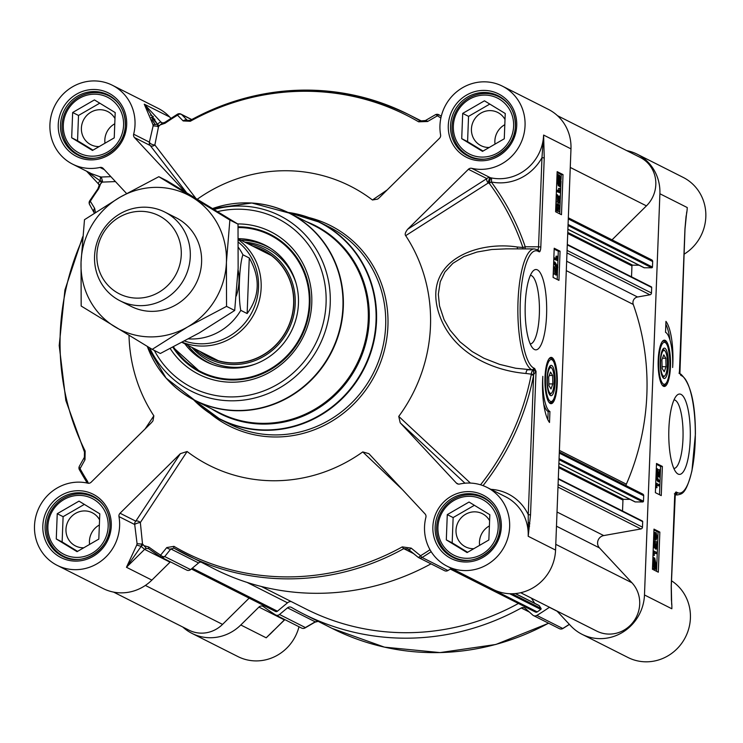 <?xml version="1.0" encoding="UTF-8"?>
<svg xmlns="http://www.w3.org/2000/svg" width="743" height="743" viewBox="0 0 743 743"><rect width="100%" height="100%" fill="white"/><g stroke="black" fill="none" stroke-linecap="round" stroke-linejoin="round"><path stroke-width="1.11" d="M662.645 349.554A13.848 3.715 -89.9 0 1 662.691 349.535A13.848 3.715 -89.9 0 1 664.121 350.009L664.976 350.937A12.882 3.455 -89.9 0 1 667.437 363.318A12.882 3.455 -89.9 0 1 664.92 375.689A12.882 3.455 -89.9 0 1 664.344 376.107A12.882 3.455 -89.9 0 1 660.546 362.212A12.882 3.455 -89.9 0 1 664.976 350.937M664.92 375.689L664.056 376.608A13.848 3.715 -89.9 0 1 663.443 377.072A13.848 3.715 -89.9 0 1 662.58 377.054M665.83 358.256L666.062 366.708L664.223 371.76L662.143 368.361L661.902 359.918L663.75 354.866L665.83 358.256L662.505 358.256M662.524 341.223A22.086 5.925 -89.9 0 1 662.617 341.223L663.323 341.223A22.086 5.925 90.1 0 0 662.691 341.353A22.086 5.925 90.1 0 0 662.236 341.604M662.134 385.013A22.086 5.925 90.1 0 0 663.22 385.394L662.515 385.394A22.086 5.925 -89.9 0 1 662.422 385.385M663.936 348.216A15.185 4.068 90.1 0 0 663.239 348.727A15.185 4.068 90.1 0 0 660.267 363.299A15.185 4.068 90.1 0 0 663.174 377.89A15.185 4.068 90.1 0 0 668.394 364.646A15.185 4.068 90.1 0 0 663.936 348.216M549.476 607.245A3.678 3.511 -63.2 0 0 549.383 607.31A261.322 249.499 116.8 0 1 536.864 615.418A3.678 3.511 116.8 0 1 532.759 615.083L525.273 608.378A3.678 3.511 -63.2 0 0 521.298 607.978L529.369 612.056M556.925 611.006L570.661 625.745A44.171 42.165 116.8 0 0 582.029 634.299L627.956 657.481A44.171 42.165 -63.2 0 0 684.442 639.036A44.171 42.165 -63.2 0 0 671.496 580.766M626.739 150.634A44.171 42.165 116.8 0 1 637.243 154.219A44.171 42.165 116.8 0 1 659.895 193.756L644.478 594.967A44.171 42.165 116.8 0 1 582.029 634.299M318.106 621.324L315.227 621.826A5809.406 1573.275 -37.8 0 1 305.382 627.556L279.507 614.498A3.678 3.511 116.8 0 1 275.374 614.805A261.322 249.499 116.8 0 1 263.486 606.65A3.678 3.511 -63.2 0 0 258.945 607.059L240.797 624.984A44.171 42.165 116.8 0 1 191.991 633.398A44.171 42.165 116.8 0 1 182.862 627.073M279.507 614.498L287.504 607.83L315.227 621.826A3.678 1.56 59.8 0 1 314.911 622.197A3.678 1.56 59.8 0 1 314.856 622.225M521.298 607.978A246.602 235.447 -63.2 0 1 303.506 613.959A246.602 235.447 -63.2 0 1 291.516 607.44A3.678 3.511 -63.2 0 0 287.504 607.83M657.211 470.152L657.183 475.752L656.478 471.768L657.416 468.768L658.995 475.018L659.552 469.827L659.273 477.062L657.286 470.133M659.032 476.774L657.964 476.774L659.273 477.062M657.964 476.774L656.812 471.415M656.041 475.669L657.183 475.752M656.236 468.74L657.416 468.768M656.301 468.749L657.183 468.768M658.112 470.421L658.14 469.65L659.208 469.65M656.236 477.09L656.273 476.003L659.18 480.702L659.143 481.789L655.985 477.09M655.939 478.325L658.075 481.789L659.143 481.789M658.93 485.913L656.636 484.761L656.97 487.668L656.041 483.089L658.985 484.575L658.93 485.913L656.738 485.346M656.617 487.492L655.902 487.659L656.97 487.668M655.558 538.564L656.125 538.564L656.766 536.743L656.004 534.031M655.066 538.564L655.697 536.743L655.066 534.059M655.883 534.059L655.493 539.437L654.026 537.616L654.239 532.183L654.416 536.715L655.177 537.7L655.075 535.545L656.153 532.62L657.053 536.883L656.106 539.994L656.125 538.564M653.626 538.434L654.434 539.437L655.493 539.437M654.564 532.842L656.153 532.62M654.927 532.573L655.846 532.62M655.131 539.985L656.153 539.994L655.038 539.985L655.047 539.437M654.481 542.139L654.453 547.74L653.747 543.765L654.685 540.765L656.264 547.006L656.821 541.823L656.543 549.049L654.546 542.121M656.292 548.771L655.475 549.049L656.543 549.049M655.233 548.761L654.072 543.402M653.273 547.619L654.453 547.74M655.382 542.418L655.41 541.647L656.468 541.647M656.366 553.665L654.072 552.504L654.397 555.411L653.468 550.832L656.413 552.318L656.366 553.665L654.165 553.089M654.054 555.235L652.986 555.235L654.397 555.411M653.896 559.758L654.657 559.498L655.679 563.826L655.345 566.138L653.896 559.758L654.657 559.498L654.174 559.488M654.62 563.826L653.589 559.488M653.664 560.268L654.778 567.011L653.32 562.6L653.664 560.268M653.71 567.011L653.301 563.361M654.054 566.677L655.122 566.677M653.106 557.789L653.301 557.139L653.645 558.652L654.704 557.993L656.013 563.956L655.716 569.268L655.363 567.754L654.304 568.46L652.986 562.442L653.431 559.228L652.883 557.789M653.496 558.012L654.704 557.993M653.06 558.012L653.636 557.993M654.481 568.544L654.648 569.268L655.716 569.268M654.304 567.745L653.524 568.534L654.583 568.544L653.236 568.46L652.512 567.503M652.828 559.228L653.431 559.228M656.571 571.321L658.075 532.072L653.951 529.991M659.849 532.081L658.307 572.203L652.447 569.24L653.989 529.118L659.849 532.081L658.075 532.072M659.505 494.727L660.592 466.418L656.468 464.338M662.366 466.428L661.251 495.609L655.382 492.646L656.506 463.465L662.366 466.428L660.592 466.418M665.951 321.366A39.017 10.467 -89.9 0 1 672.647 367.506A31.29 8.387 90.1 0 0 665.533 332.307L665.951 321.366M670.019 340.127A39.017 10.467 90.1 0 0 665.839 324.115M671.217 586.051L671.403 600.4M679.473 371.212L679.121 373.497L679.427 372.466L680.839 375.354L681.786 375.837A58.892 15.789 -89.9 0 1 695.179 442.085A58.892 15.789 -89.9 0 1 677.3 492.553L676.325 492.061A5.517 1.477 90.1 0 0 674.653 496.788L671.226 585.93M681.786 375.837A1.839 1.755 116.8 0 0 680.839 374.184L680.021 373.775A1.839 1.755 116.8 0 1 680.839 375.354M191.991 633.398L237.918 656.571A44.171 42.165 -63.2 0 0 298.992 626.748M684.034 254.227A44.171 42.165 -63.2 0 0 705.85 214.699A44.171 42.165 -63.2 0 0 683.17 177.401L637.243 154.219M684.935 229.058L679.427 372.466M686.095 216.055L684.944 228.937M273.777 630.324L266.198 637.81L272.987 631.309M318.18 621.362L314.902 622.197L305.057 627.937A3.678 3.678 0 0 1 301.547 628.039A3.678 3.511 116.8 0 0 305.382 627.556A3.678 1.57 59.8 0 1 305.057 627.937A3.678 1.57 59.8 0 1 304.649 628.03M674.003 399.892A34.289 9.195 -89.9 0 1 682.975 438.779A34.289 9.195 -89.9 0 1 673.845 468.471M668.876 428.813A40.178 10.773 90.1 0 0 676.455 472.771A40.178 10.773 90.1 0 0 690.321 434.218A40.178 10.773 90.1 0 0 676.632 395.601A40.178 10.773 90.1 0 0 668.876 428.813M658.196 360.206A23.144 6.204 90.1 0 0 663.285 386.156A23.144 6.204 90.1 0 0 670.548 363.327A23.144 6.204 90.1 0 0 663.397 340.461A23.144 6.204 90.1 0 0 658.196 360.206M666.062 366.708L662.097 366.698M212.452 358.618A59.812 57.109 116.8 0 1 207.232 355.098M260.301 249.954A59.812 57.109 116.8 0 1 266.235 252.063M267.619 252.917A59.812 57.109 -63.2 0 0 263.208 251.422M210.139 356.566A59.812 57.109 -63.2 0 0 213.965 359.231M253.632 246.592A59.812 57.109 116.8 0 1 262.957 250.261A59.812 57.109 116.8 0 1 293.624 303.794A59.812 57.109 116.8 0 1 209.062 357.049A59.812 57.109 116.8 0 1 200.564 351.736M263.941 250.772A59.812 57.109 -63.2 0 0 255.601 247.586M202.533 352.73A59.812 57.109 -63.2 0 0 210.046 357.541M215.024 359.631A59.812 57.109 116.8 0 1 212.136 357.578M265.214 252.434A59.812 57.109 116.8 0 1 268.567 253.53M552.616 375.475L552.848 383.927L551.009 388.979L548.919 385.58L548.687 377.138L550.526 372.085L552.616 375.475L549.291 375.475M552.848 383.927L548.873 383.917M267.889 253.084A59.997 57.276 -63.2 0 0 264.304 251.97M211.235 357.123A59.997 57.276 -63.2 0 0 214.263 359.343M270.443 234.454A77.291 73.798 -63.2 0 0 256.456 229.197A77.291 73.798 -63.2 0 0 238.113 226.912L256.446 229.188L270.536 234.509M172.952 347.185A77.291 73.798 -63.2 0 0 200.786 372.457L172.952 347.185M184.868 343.814A65.328 62.375 -63.2 0 0 211.365 364.089A65.328 62.375 -63.2 0 0 217.978 366.215A65.328 62.375 -63.2 0 0 292.751 328.22A65.328 62.375 -63.2 0 0 269.988 247.939A65.328 62.375 -63.2 0 0 253.047 240.602A65.328 62.375 -63.2 0 0 238.419 238.67M194.462 348.653A61.465 58.688 -63.2 0 0 219.51 362.751A61.465 58.688 -63.2 0 0 292.918 318.422A61.465 58.688 -63.2 0 0 252.499 244.558A61.465 58.688 -63.2 0 0 247.53 243.509M258.425 248.487A60.359 57.629 -63.2 0 0 257.254 248.171A60.359 57.629 -63.2 0 0 256.298 247.93M203.22 353.074A60.359 57.629 -63.2 0 0 204.938 354.457M238.113 226.81A77.291 73.798 116.8 0 1 270.341 234.407A77.291 73.798 116.8 0 1 309.98 303.581A77.291 73.798 116.8 0 1 200.684 372.41A77.291 73.798 116.8 0 1 172.859 347.241M120.05 513.227L180.373 453.667L135.793 521.168L120.05 513.227A3.678 3.511 -63.2 0 0 118.973 516.589A44.171 42.165 116.8 0 1 102.172 560.259A44.171 42.165 116.8 0 1 57.155 565.339A44.171 42.165 116.8 0 1 37.373 511.555A44.171 42.165 116.8 0 1 87.85 483.182A3.678 3.511 -63.2 0 0 91.157 482.207L151.479 422.656L152.965 420.844L153.847 415.811L145.164 428.887M87.228 171.522L100.026 180.772A3.678 1.068 103.4 0 0 99.971 176.723L91.565 173.713L72.563 164.119A44.171 42.165 116.8 0 0 99.98 167.454A3.678 3.511 -63.2 0 1 103.212 168.447L126.551 193.496M184.738 191.508L134.483 137.566L150.225 145.507A3.678 2.861 142.4 0 0 154.85 144.969L158.593 126.347L153.132 125.864L149.399 142.145L133.656 134.195A3.678 3.511 -63.2 0 0 134.483 137.566M458.431 484.102L456.351 483.052A3.678 3.511 -63.2 0 0 459.583 484.046A44.171 42.165 116.8 0 1 486.99 487.38A44.171 42.165 116.8 0 1 504.738 545.808A44.171 42.165 116.8 0 1 447.193 566.24L493.111 589.422A44.171 42.165 -63.2 0 0 555.56 550.089L570.977 148.869A44.171 42.165 -63.2 0 0 548.334 109.342L502.407 86.16A44.171 42.165 116.8 0 0 457.382 91.24A44.171 42.165 116.8 0 0 440.59 134.91A3.678 3.511 -63.2 0 1 439.503 138.272L379.181 197.833L377.611 199.124L372.447 199.988A156.429 149.352 -63.2 0 0 197.369 199.161M118.973 516.589L134.706 524.53L137.074 543.672L142.535 544.192L140.343 522.533L187.115 451.512A156.429 149.352 -63.2 0 0 362.76 451.92L368.89 453.657L425.07 513.933A3.678 3.511 -63.2 0 1 425.897 517.295A44.171 42.165 116.8 0 0 447.193 566.24M418.077 557.241A3.678 3.511 -63.2 0 0 418.699 557.64L444.565 570.698A3.678 3.511 -63.2 0 0 447.945 570.531A261.322 249.499 -63.2 0 0 451.428 568.376M548.919 402.232A22.086 5.925 90.1 0 0 550.006 402.613L549.3 402.613A22.086 5.925 -89.9 0 1 549.207 402.604M557.269 383.629A23.144 6.204 90.1 0 0 550.173 357.68A23.144 6.204 90.1 0 0 544.916 380.518A23.144 6.204 90.1 0 0 550.071 403.375A23.144 6.204 90.1 0 0 557.269 383.629M549.309 358.442A22.086 5.925 -89.9 0 1 549.402 358.442L550.108 358.442A22.086 5.925 90.1 0 0 549.476 358.572A22.086 5.925 90.1 0 0 549.012 358.823M530.381 275.347A34.289 9.195 -89.9 0 1 539.344 314.224A34.289 9.195 -89.9 0 1 530.223 343.916M483.034 485.643A247.911 236.701 -63.2 0 0 533.613 375.215L528.254 514.658L528.208 536.279L530.521 514.908L536.037 371.37L532.87 370.33A3.678 1.44 -84.6 0 0 531.338 373.98L531.199 374.732A245.589 234.472 116.8 0 1 480.554 484.798M544.238 157.915L543.616 135.059L541.972 157.665L544.238 157.915L540.811 247.047A5.517 1.477 90.1 0 1 539.13 251.784L538.155 251.292A58.892 15.789 -89.9 0 0 520.286 301.751A58.892 15.789 -89.9 0 0 533.669 368.008L534.626 368.482A1.839 1.755 -63.2 0 1 532.777 370.302L532.87 370.33A3.678 0.901 -91 0 1 533.688 374.463L536.037 371.37L534.626 368.482M555.615 211.764L557.157 171.642L563.018 174.596L561.476 214.718L555.615 211.764M553.089 277.418L554.213 248.236L560.073 251.199L558.95 280.371L553.089 277.418M549.514 422.479A39.017 10.467 -89.9 0 1 542.817 376.339A31.29 8.387 90.1 0 0 549.931 411.529L549.514 422.479M546.579 315.032A40.178 10.773 90.1 0 0 533.01 271.056A40.178 10.773 90.1 0 0 525.143 309.617A40.178 10.773 90.1 0 0 532.824 348.226A40.178 10.773 90.1 0 0 546.579 315.032M170.026 562.182L151.878 580.107L126.468 567.28L141.142 546.374L136.74 545.065L126.468 567.28L144.625 549.356L170.026 562.182A3.678 3.511 116.8 0 1 170.407 561.847M146.334 548.399L148.693 548.705A261.322 249.499 -63.2 0 0 160.525 556.832A3.678 1.087 -57.3 0 1 160.618 555.142A3.678 2.322 39 0 0 164.714 556.553A5809.406 1573.275 -37.8 0 1 170.862 548.956L173.973 548.12A246.602 235.447 -63.2 0 0 185.973 554.631A246.602 235.447 -63.2 0 0 403.765 548.65L407.601 548.854L408.631 549.514A3.678 1.059 -50.7 0 0 408.687 549.569A3.678 1.059 -50.7 0 0 411.185 548.13L402.279 546.885A245.032 233.952 116.8 0 1 173.964 546.356L166.785 547.554A5672.508 1825.597 145.2 0 0 160.618 555.142A259.762 248.004 116.8 0 1 148.795 547.024L144.718 545.873A7.904 5.925 -123 0 0 144.235 545.956L146.334 548.399A3.678 3.511 116.8 0 0 144.625 549.356L141.142 546.374A47.849 45.685 -63.2 0 0 141.737 543.82M166.785 547.554A3.678 2.313 -141 0 0 170.862 548.956L198.585 562.953L190.589 569.612L164.714 556.553A3.678 3.511 -63.2 0 1 160.581 556.869A3.678 1.087 -57.3 0 1 160.553 556.851A3.678 3.678 0 0 0 160.878 557.046L186.753 570.104A3.678 3.511 -63.2 0 0 190.589 569.612M431.005 563.853A246.602 235.447 116.8 0 1 214.588 569.082L173.964 548.111A3.678 1.096 -59.7 0 1 173.964 548.111A3.678 1.096 -59.7 0 1 173.964 546.356M198.585 562.953A3.678 3.511 116.8 0 1 200.768 562.107M170.909 118.313L169.664 116.985A44.171 42.165 -63.2 0 0 158.296 108.441L112.369 85.259A44.171 42.165 116.8 0 1 133.656 134.195M425.098 120.914L420.194 120.849A246.602 235.447 -63.2 0 0 408.204 114.338A246.602 235.447 -63.2 0 0 190.412 120.32A3.678 0.632 61 0 0 190.217 120.301L187.329 120.366A3.678 2.823 135.6 0 0 183.177 120.942L190.292 121.276A245.032 233.952 116.8 0 1 418.615 121.806L427.578 121.508A5672.508 1179.977 -35.8 0 1 437.441 115.787A3.678 1.57 -120.2 0 0 435.268 114.803A3.678 1.57 -120.2 0 0 435.222 114.831M420.38 120.951L420.194 120.849A3.678 1.096 120.3 0 0 418.615 121.806M157.757 126.719A47.849 45.685 -63.2 0 0 157.367 124.155L144.263 104.169L152.9 124.462A3.678 0.678 169.7 0 0 157.367 124.155L157.451 124.248A7.365 7.031 -63.2 0 0 159.448 125.725A261.322 249.499 -63.2 0 0 158.593 126.347M159.448 125.725L160.414 124.666A7.904 4.969 -41.8 0 0 160.897 124.675L165.076 123.245A259.762 248.004 116.8 0 1 177.512 115.184A5672.508 672.461 37.2 0 0 183.177 120.942M160.414 124.666L162.476 123.087A3.678 3.511 116.8 0 1 161.036 122.168L144.263 104.169L169.664 116.985M188.248 120.83L187.329 120.366A5809.406 429.63 -139.4 0 1 181.691 114.598A3.678 2.833 135.7 0 0 177.512 115.184A3.678 0.594 -121.3 0 1 177.391 114.236A3.678 0.594 -121.3 0 1 177.586 114.264A3.678 3.511 -63.2 0 1 180.967 114.097L191.666 119.502M425.377 120.561A3.678 1.56 59.8 0 1 425.414 120.533A3.678 1.56 59.8 0 1 427.578 121.508M88.371 483.256L87.423 481.148A259.762 248.004 116.8 0 1 80.049 468.657A5672.508 1324.342 -50.9 0 1 84.99 459.75L85.157 451.038A245.032 233.952 116.8 0 1 82.473 239.06M79.455 466.112A3.678 2.173 29.1 0 0 79.417 466.186A3.678 2.173 29.1 0 0 80.049 468.657A3.678 0.919 151.1 0 0 79.408 469.752A3.678 0.919 151.1 0 0 79.529 469.864A261.322 249.499 -63.2 0 0 86.792 482.188M95.429 212.359L94.649 208.356A5672.508 436.81 -126.5 0 1 90.321 201.279A3.678 2.777 148.4 0 0 89.68 204.706A3.678 2.777 148.4 0 0 89.689 204.715A3.678 2.777 148.4 0 0 90.014 205.114M89.857 200.87L90.321 201.279A259.762 248.004 116.8 0 1 98.652 188.824L100.379 184.422A7.904 4.811 -56.4 0 0 100.426 183.892L99.358 185.648M98.652 188.824L98.085 188.295L99.181 185.332L98.401 183.865A3.678 1.031 -43 0 1 100.11 180.865L100.026 180.772A47.849 45.685 -63.2 0 0 102.497 181.283L102.097 182.119A261.322 249.499 -63.2 0 0 101.457 182.973A7.365 7.031 -63.2 0 0 100.11 180.865M100.426 183.892L101.457 182.973M84.405 457.242A3.678 2.164 29.2 0 0 84.368 457.307A3.678 2.164 29.2 0 0 84.99 459.75M94.055 211.801A3.678 2.768 -31.7 0 1 94.036 211.764A3.678 2.768 -31.7 0 1 94.649 208.356M408.761 549.616A5809.406 429.63 40.6 0 0 417.965 557.148A3.678 1.059 -50.7 0 0 418.021 557.204A3.678 1.059 -50.7 0 0 420.547 555.745A5672.508 26.841 -140.8 0 1 411.185 548.13M144.235 545.956L143.343 544.814A7.365 7.031 -63.2 0 0 141.235 546.281M195.697 198.149L154.85 144.969A3.678 1.635 21.6 0 1 149.399 142.145A3.678 3.511 -63.2 0 0 150.225 145.507L186.502 192.576M387.177 189.939L372.447 199.988M72.563 164.119A44.171 42.165 116.8 0 1 54.824 105.692A44.171 42.165 116.8 0 1 112.369 85.259M110.874 176.667L101.317 177.02L102.497 181.283M102.097 182.119L115.444 181.58M129.013 335.381A156.429 149.352 -63.2 0 0 153.847 415.811M57.155 565.339L103.073 588.512A44.171 42.165 -63.2 0 0 151.878 580.107M142.535 544.192A261.322 249.499 -63.2 0 0 143.343 544.814M362.76 451.92L402.576 489.786M187.115 451.512L180.373 453.667M140.343 522.533A3.678 2.313 33.4 0 0 135.793 521.168A3.678 3.511 -63.2 0 0 134.706 524.53A3.678 0.789 164.4 0 1 140.343 522.533M470.412 483.08L398.75 416.405L400.226 422.813L464.969 483.21M570.977 148.869L543.616 135.059A44.171 42.165 116.8 0 1 491.095 177.865A47.775 36.444 -150.5 0 1 490.148 177.623A3.678 3.511 -63.2 0 0 486.832 178.599L407.656 229.262L468.406 169.293L486.832 178.599A3.678 1.932 -122.6 0 0 488.207 183.01A50.728 39.853 27.9 0 0 489.219 183.27A245.589 234.472 116.8 0 1 522.886 247.493A3.678 1.337 -84.9 0 0 523.1 248.886M407.656 229.262C405.297 232.345 404.638 234.482 405.687 235.661L488.207 183.01A3.678 0.641 -75.1 0 1 490.148 177.623L471.712 168.317A3.678 3.511 -63.2 0 0 468.406 169.293M456.351 483.052L400.226 422.813M524.939 248.886A3.678 0.984 90.1 0 0 525.227 246.769A247.911 236.701 -63.2 0 0 491.244 181.933A47.849 45.685 -63.2 0 0 541.972 157.665L538.545 246.797L525.227 246.769A3.678 0.799 -18.8 0 1 522.886 247.493A4516.586 853.605 -179.4 0 0 517.239 247.001C478.139 240.918 424.95 259.697 437.711 309.376C448.577 350.427 489.646 370.488 525.97 373.469L533.688 374.463L533.613 375.215L531.199 374.732M517.648 248.877A3.678 1.337 95.1 0 1 517.239 247.001M538.155 251.292A1.839 1.755 116.8 0 0 537.217 249.639L534.282 248.914A60.731 16.29 90.1 0 0 517.899 305.549A60.731 16.29 90.1 0 0 531.83 369.828L527.549 369.819A3.678 1.44 -84.7 0 0 525.97 373.469M533.669 368.008A1.839 1.755 -63.2 0 1 531.83 369.828L515.763 368.259L499.602 364.376L483.99 358.265L472.204 351.588L460.001 341.836L450.128 330.245L444.1 319.713L439.503 305.875L438.333 294.256L440.237 281.801L444.899 272.003L452.877 263.338L463.948 256.53L476.978 252.035L491.764 249.499L506.605 248.849M490.844 489.331A47.849 45.685 -63.2 0 1 528.254 514.658L530.521 514.908M398.75 416.405A156.429 149.352 -63.2 0 0 405.687 235.661M502.407 86.16A44.171 42.165 116.8 0 1 522.18 139.944A44.171 42.165 116.8 0 1 471.712 168.317M491.095 177.865A3.678 0.687 -76.1 0 0 489.219 183.27A3.678 0.984 -36.6 0 0 491.244 181.933A3.678 1.059 101.8 0 0 491.095 177.865M547.842 419.721L548.158 411.529A31.29 8.387 -89.9 0 1 543.662 403.709M549.931 411.529L548.158 411.529M557.213 279.498L557.445 273.508M557.556 270.517L557.659 267.833M557.714 266.588L557.937 260.747M557.974 259.716L558.299 251.19L554.176 249.109M556.683 273.684L557.269 271.882L556.851 268.084L557.566 272.068L556.618 275.068L555.04 268.817L554.835 274.186L553.424 274.009L553.702 266.774L554.77 266.774L556.758 273.703M556.173 272.421L555.792 268.084L556.851 268.084M555.792 275.068L554.863 273.415M557.77 267.833L556.702 267.833L553.795 263.133L553.832 262.047L554.9 262.047L557.807 266.746L557.77 267.833L554.863 263.133L554.9 262.047M556.34 259.075L556.005 256.168L557.417 256.354L558.002 260.747L555.058 259.261L555.105 257.923L557.399 259.075L557.074 256.177M558.002 260.747L553.99 259.261L554.046 257.914L555.105 257.923M560.073 251.199L558.299 251.19M558.318 184.338L559.08 184.078L558.346 180.855M563.018 174.596L561.244 174.596L557.12 172.515M559.739 213.845L560.222 201.149M560.306 198.938L560.538 193.004L557.631 191.518L557.677 190.171L559.971 191.332L559.99 188.601L560.566 193.004L556.563 191.518L556.618 190.171L557.677 190.171M560.575 192.056L560.789 186.549M560.826 185.546L560.919 183.122M561.049 179.592L561.244 174.596M559.655 181.236L558.625 176.871M557.454 209.024L557.389 205.635M559.804 211.662L559.628 207.121L558.866 206.136L558.968 208.291L557.891 211.216L557.231 210L556.981 206.953L557.937 203.851L557.278 207.093L557.909 209.777L558.662 207.78L558.55 204.399L560.008 206.22L559.804 211.662L558.411 210.993M557.139 211.216L556.163 210L555.922 206.953L556.869 203.842L557.854 203.851M557.937 203.851L556.869 203.842M559.414 201.697L559.999 199.895L559.59 196.096L560.296 200.071L559.358 203.071L557.779 196.83L557.575 202.189L556.163 202.012L556.442 194.787L557.501 194.787L559.488 201.715M558.903 200.424L558.522 196.087L559.59 196.096M558.532 203.071L557.603 201.418M558.903 191.332L558.578 188.425L559.637 188.425M560.742 186.697L560.398 185.183L559.34 185.843L558.021 179.88L558.327 174.568L558.671 176.082L559.739 175.376L561.058 181.394L560.742 186.697L559.674 186.697L559.498 185.917M559.916 185.824L558.272 185.843L558.847 185.824L558.272 185.843L556.962 179.88L557.064 175.227L557.269 174.568L558.327 174.568M558.392 175.292L559.739 175.376M559.08 184.078L560.148 184.078L559.386 184.348L558.355 180.01L558.69 177.698L560.148 184.078L559.386 184.348M560.371 183.567L559.265 176.825L560.724 181.236L560.371 183.567M557.064 175.227L558.132 175.227M557.399 176.676L558.457 176.676M556.563 191.518L557.631 191.518M557.575 202.189L557.501 194.787M556.163 202.012L557.222 202.012M558.43 197.452L559.498 197.462M558.959 207.121L559.628 207.121M558.392 211.486L559.46 211.486M557.928 204.399L558.55 204.399M557.529 205.635L558.457 205.635M553.99 259.261L555.058 259.261M553.795 263.133L554.863 263.133M554.835 274.186L554.77 266.774M553.424 274.009L554.492 274.009M555.699 269.449L556.767 269.449M170.221 348.569A79.873 76.26 -63.2 0 0 255.22 378.558A79.873 76.26 -63.2 0 0 311.772 303.246A79.873 76.26 -63.2 0 0 237.649 223.912M120.143 109.741A31.29 29.869 -63.2 0 0 79.408 98.299A31.29 29.869 -63.2 0 0 66.749 140.622A31.29 29.869 -63.2 0 0 107.484 152.064A31.29 29.869 -63.2 0 0 120.143 109.741M94.417 99.915L115.202 112.592L114.236 137.864L92.476 150.448L71.681 137.771L72.656 112.499L94.417 99.915M119.976 105.441A33.129 31.624 -63.2 0 0 108.859 95.856A33.129 31.624 -63.2 0 0 71.374 103.073A33.129 31.624 -63.2 0 0 65.663 141.774A33.129 31.624 -63.2 0 0 79.009 154.999A33.129 31.624 -63.2 0 0 93.321 158.25M114.97 118.583A18.594 17.758 -63.2 0 0 107.689 111.534A18.594 17.758 -63.2 0 0 86.643 115.592A18.594 17.758 -63.2 0 0 83.439 137.316A18.594 17.758 -63.2 0 0 90.925 144.746A18.594 17.758 -63.2 0 0 99.2 146.566M114.775 123.793A18.594 17.758 -63.2 0 0 104.995 143.204M99.757 103.175L78.517 115.453L77.551 140.724L92.996 150.151M71.681 137.771L77.551 140.724M72.656 112.499L78.517 115.453M103.537 541.963A31.29 29.869 -63.2 0 0 94.129 499.584A31.29 29.869 -63.2 0 0 52.521 510.84A31.29 29.869 -63.2 0 0 61.929 553.21A31.29 29.869 -63.2 0 0 103.537 541.963M99.794 513.812L98.819 539.084L77.058 551.668L56.273 538.981L57.239 513.71L78.999 501.126L99.794 513.812M104.559 506.661A33.129 31.624 -63.2 0 0 93.442 497.076A33.129 31.624 -63.2 0 0 51.518 510.172A33.129 31.624 -63.2 0 0 63.592 556.219A33.129 31.624 -63.2 0 0 77.913 559.47M99.562 519.803A18.594 17.758 -63.2 0 0 92.271 512.754A18.594 17.758 -63.2 0 0 68.727 520.109A18.594 17.758 -63.2 0 0 75.517 545.956A18.594 17.758 -63.2 0 0 83.783 547.777M99.358 525.004A18.594 17.758 -63.2 0 0 92.178 531.942A18.594 17.758 -63.2 0 0 89.587 544.424M84.34 504.386L63.109 516.673L62.133 541.944L77.578 551.371M56.273 538.981L62.133 541.944M57.239 513.71L63.109 516.673M494.764 511.862A31.29 29.869 -63.2 0 0 454.029 500.42A31.29 29.869 -63.2 0 0 441.37 542.743A31.29 29.869 -63.2 0 0 482.105 554.185A31.29 29.869 -63.2 0 0 494.764 511.862M469.037 502.036L489.832 514.723L488.857 539.985L467.096 552.578L446.311 539.892L447.277 514.62L469.037 502.036M494.597 507.562A33.129 31.624 -63.2 0 0 483.479 497.977A33.129 31.624 -63.2 0 0 445.995 505.194A33.129 31.624 -63.2 0 0 440.293 543.904A33.129 31.624 -63.2 0 0 453.629 557.12A33.129 31.624 -63.2 0 0 467.941 560.371M489.6 520.704A18.594 17.758 -63.2 0 0 482.309 513.664A18.594 17.758 -63.2 0 0 461.264 517.713A18.594 17.758 -63.2 0 0 458.059 539.446A18.594 17.758 -63.2 0 0 465.555 546.867A18.594 17.758 -63.2 0 0 473.82 548.687M489.396 525.914A18.594 17.758 -63.2 0 0 479.625 545.325M474.378 505.296L453.137 517.574L452.171 542.845L467.616 552.272M446.311 539.892L452.171 542.845M447.277 514.62L453.137 517.574M510.181 110.642A31.29 29.869 -63.2 0 0 469.446 99.2A31.29 29.869 -63.2 0 0 456.787 141.532A31.29 29.869 -63.2 0 0 497.522 152.974A31.29 29.869 -63.2 0 0 510.181 110.642M484.455 100.816L505.24 113.503L504.274 138.774L482.513 151.358L461.719 138.672L462.694 113.4L484.455 100.816M510.014 106.351A33.129 31.624 -63.2 0 0 498.897 96.757A33.129 31.624 -63.2 0 0 461.412 103.974A33.129 31.624 -63.2 0 0 455.7 142.684A33.129 31.624 -63.2 0 0 469.047 155.909A33.129 31.624 -63.2 0 0 483.359 159.151M505.008 119.493A18.594 17.758 -63.2 0 0 497.726 112.444A18.594 17.758 -63.2 0 0 476.681 116.493A18.594 17.758 -63.2 0 0 473.477 138.226A18.594 17.758 -63.2 0 0 480.962 145.647A18.594 17.758 -63.2 0 0 489.238 147.467M504.813 124.694A18.594 17.758 -63.2 0 0 495.033 144.114M489.795 104.076L468.554 116.363L467.579 141.634L483.034 151.052M461.719 138.672L467.579 141.634M462.694 113.4L468.554 116.363M551.52 395.629A15.185 4.068 90.1 0 0 555.123 377.602A15.185 4.068 90.1 0 0 550.024 365.946A15.185 4.068 90.1 0 0 547.052 380.518A15.185 4.068 90.1 0 0 549.95 395.109A15.185 4.068 90.1 0 0 551.52 395.629M551.696 392.908A12.882 3.455 -89.9 0 1 547.377 383.054A12.882 3.455 -89.9 0 1 550.405 367.729A12.882 3.455 -89.9 0 1 551.761 368.156A12.882 3.455 -89.9 0 1 554.222 380.537A12.882 3.455 -89.9 0 1 551.696 392.908L550.842 393.827A13.848 3.715 -89.9 0 1 550.201 394.301A13.848 3.715 -89.9 0 1 549.365 394.273M549.43 366.773A13.848 3.715 -89.9 0 1 549.448 366.763A13.848 3.715 -89.9 0 1 550.897 367.228L551.761 368.156M639.045 265.195L632.683 265.186A0.734 0.706 -63.2 0 0 631.949 265.91L631.522 276.833M651.007 286.752A0.734 0.706 116.8 0 1 651.685 287.476L651.472 293.002A1.839 1.755 116.8 0 1 649.939 294.795L637.55 296.996A5.517 5.275 -63.2 0 0 633.259 304.435A241.085 230.172 116.8 0 1 626.358 484.185A5.517 5.275 -63.2 0 0 625.95 485.578M559.33 451.958L642.741 494.058A1.839 1.755 116.8 0 1 643.689 495.702L643.475 501.219A0.734 0.706 116.8 0 1 642.732 501.943L635.293 501.934A0.734 0.706 116.8 0 1 634.745 501.655M630.045 499.361L623.683 499.352A0.734 0.706 -63.2 0 0 622.95 500.076L622.532 510.998M642.008 520.917A0.734 0.706 116.8 0 1 642.686 521.642L642.472 527.159A1.839 1.755 116.8 0 1 640.94 528.951L603.715 535.573A7.365 7.031 -63.2 0 0 599.462 547.907L631.949 582.781A30.361 28.996 116.8 0 1 633.649 621.454A30.361 28.996 116.8 0 1 596.768 631.113L520.685 592.719M531.366 598.106L534.7 603.297M538.656 605.406A0.734 0.706 116.8 0 1 539.269 605.712L540.997 608.406A0.734 0.706 116.8 0 1 540.783 609.427L537.235 611.907A1.839 1.755 116.8 0 1 535.443 612.046L450.314 569.082M518.41 603.455A241.085 230.172 116.8 0 1 305.995 609.028L261.304 586.468M291.154 601.542A5.517 5.275 -63.2 0 0 287.513 602.805L277.436 611.201A1.839 1.755 116.8 0 1 275.272 611.294M249.137 598.134L222.547 624.389A30.361 28.996 116.8 0 1 189.001 630.166L113.586 592.106M557.454 115.667L640.243 157.451A30.361 28.996 116.8 0 1 646.429 205.876L612.028 239.85M568.33 217.792L651.741 259.892A1.839 1.755 116.8 0 1 652.679 261.536L652.465 267.053A0.734 0.706 116.8 0 1 651.732 267.786L644.283 267.768A0.734 0.706 116.8 0 1 643.744 267.489M529.843 523.741L528.765 522.589M157.144 123.682L151.377 117.496A30.361 28.996 -63.2 0 0 151.173 117.273M249.276 257.988C260.533 277.836 259.818 296.355 247.14 313.546L240.788 310.342C237.992 296.977 239.227 264.87 242.924 254.784L249.276 257.988L247.14 313.546M184.654 341.056A57.053 54.471 -63.2 0 0 258.527 287.411A57.053 54.471 -63.2 0 0 238.466 242.283M182.351 342.291A58.892 56.227 -63.2 0 0 261.146 287.838A58.892 56.227 -63.2 0 0 238.438 239.72M190.292 256.539A49.688 47.441 -63.2 0 0 164.816 212.061A49.688 47.441 -63.2 0 0 94.556 256.316A49.688 47.441 -63.2 0 0 120.041 300.785A49.688 47.441 -63.2 0 0 190.292 256.539M181.264 254.83A43.8 41.822 -63.2 0 0 140.743 211.328A43.8 41.822 -63.2 0 0 96.878 254.635A43.8 41.822 -63.2 0 0 137.409 298.138A43.8 41.822 -63.2 0 0 181.264 254.83M131.251 306.441A49.688 47.441 -63.2 0 0 201.594 262.242A49.688 47.441 -63.2 0 0 176.026 217.727M187.589 326.966A75.452 72.043 -63.2 0 0 226.42 262.298A75.452 72.043 -63.2 0 0 192.567 197.462A75.452 72.043 -63.2 0 0 119.874 197.294A75.452 72.043 -63.2 0 0 81.043 261.963A75.452 72.043 -63.2 0 0 114.896 326.799A75.452 72.043 -63.2 0 0 187.589 326.966L152.204 349.368L81.173 306.032L81.043 261.963L84.488 219.696L119.874 197.294L158.835 176.695L229.866 220.03L226.42 262.298L226.55 306.367L187.589 326.966M152.204 349.368L160.349 353.482L199.31 332.883L234.695 310.481L238.141 268.214L238.011 224.145L166.98 180.809L158.835 176.695M238.011 224.145L229.866 220.03M234.695 310.481L226.55 306.367M663.323 341.223C664.028 340.034 665.496 341.678 667.725 346.154C670.734 359.194 670.697 370.664 667.623 380.546C665.524 384.595 664.391 386.146 664.233 385.199L663.22 385.394A22.086 5.925 90.1 0 0 663.852 385.264M663.787 342.449A20.98 5.628 90.1 0 0 658.735 365.537A20.98 5.628 90.1 0 0 664.892 384.168A20.98 5.628 90.1 0 0 669.935 361.079A20.98 5.628 90.1 0 0 663.787 342.449M657.23 473.709L658.298 473.709M655.697 536.743L656.766 536.743M654.462 535.545L655.075 535.545M654.499 545.696L655.567 545.706M654.824 563.826L655.679 563.826M644.478 594.967L671.839 608.777A44.171 42.165 -63.2 0 0 671.523 601.458M675.192 493.733A1.839 1.755 -63.2 0 0 676.325 492.061M675.062 494.169L675.461 494.374A1.839 1.755 -63.2 0 0 677.3 492.553M675.015 494.374L675.461 494.374A60.731 16.29 90.1 0 0 677.635 494.922L674.904 494.912M686.244 215.498A44.171 42.165 -63.2 0 0 687.256 207.557L659.895 193.756M240.797 624.984L266.198 637.81L284.866 619.625M284.504 619.746L270.146 634.123M548.538 623.173A246.602 235.447 116.8 0 1 332.121 628.402L384.456 647.144L440.06 652.595L495.822 644.478L548.659 623.238M569.333 624.334A261.322 249.499 116.8 0 1 562.739 628.476A3.678 0.594 58.7 0 0 562.934 628.494A3.678 0.594 58.7 0 0 562.999 628.318M536.864 615.418L562.739 628.476A3.678 3.511 116.8 0 1 559.358 628.643A3.678 3.678 0 0 0 562.934 628.494L569.417 624.417M284.736 619.551A3.678 3.511 -63.2 0 0 284.355 619.885L258.945 607.059M549.383 607.31L557.12 611.22M199.7 351.3A59.997 57.276 -63.2 0 0 287.142 329.465A59.997 57.276 -63.2 0 0 252.778 246.156M173.509 346.907A76.557 73.093 -63.2 0 0 214.968 377.017A76.557 73.093 -63.2 0 0 306.404 321.803A76.557 73.093 -63.2 0 0 256.066 229.801A76.557 73.093 -63.2 0 0 238.131 227.544M271.13 248.682A65.068 62.124 -63.2 0 0 255.425 242.088A65.068 62.124 -63.2 0 0 240.908 240.165M187.84 345.309A65.068 62.124 -63.2 0 0 212.647 364.562M296.104 283.417A63.248 60.387 -63.2 0 0 254.979 243.853A63.248 60.387 -63.2 0 0 244.874 242.162M191.805 347.315A63.248 60.387 -63.2 0 0 221.033 365.472A63.248 60.387 -63.2 0 0 255.425 364.024M441.258 116.289A261.322 249.499 -63.2 0 0 439.076 114.868L438.779 114.701A3.678 3.511 -63.2 0 0 435.677 114.71M447.945 570.531L422.08 557.473A261.322 249.499 -63.2 0 0 431.172 551.687M555.56 550.089L528.208 536.279A44.171 42.165 116.8 0 0 505.556 496.751L486.99 487.38M402.279 546.885A3.678 0.632 -119 0 0 403.765 548.65L413.702 553.665M407.61 548.863L418.021 557.204A3.678 3.678 0 0 0 418.699 557.64A3.678 3.511 -63.2 0 0 422.08 557.473A3.678 0.594 58.7 0 1 420.547 555.745A259.762 248.004 116.8 0 0 430.002 549.709M86.652 171.224L98.336 183.772M86.597 171.206L98.401 183.865A3.678 1.031 -43 0 0 98.485 183.93A3.678 3.511 116.8 0 1 99.181 185.044M162.884 123.106L161.036 122.168A3.678 1.031 -43 0 0 157.451 124.248M191.545 119.567L181.691 114.598A3.678 3.511 -63.2 0 0 180.967 114.097A3.678 3.678 0 0 0 177.391 114.236L164.881 122.344A3.678 0.548 55.5 0 0 165.076 123.245M440.868 118.035A259.762 248.004 116.8 0 0 437.441 115.787A3.678 1.087 122.7 0 1 439.076 114.868A3.678 3.511 -63.2 0 0 438.779 114.701A3.678 3.678 0 0 0 435.268 114.803L425.414 120.542L420.362 120.942M165.067 122.363A3.678 0.548 55.5 0 0 164.881 122.344L162.476 123.087M422.145 121.369L408.204 114.338C335.873 80.216 263.208 82.204 190.217 120.301A3.678 0.632 61 0 0 190.292 121.276M86.95 482.43A3.678 0.947 -32.3 0 1 86.838 482.337L86.838 482.337A3.678 0.947 -32.3 0 1 87.423 481.148M94.315 213.092L89.689 204.715A3.678 3.678 0 0 1 89.699 200.814L98.243 188.341M84.609 452.19A3.678 0.892 -26.5 0 1 84.488 452.069L84.488 452.069A3.678 0.892 -26.5 0 1 85.157 451.038M148.795 547.024A3.678 1.077 126.2 0 0 148.646 548.678L148.646 548.678A3.678 1.077 126.2 0 0 148.693 548.705M99.98 167.454L104.336 169.655M152.9 124.462A44.171 42.165 116.8 0 1 153.132 125.864M101.317 177.02A44.171 42.165 116.8 0 1 99.971 176.723M137.074 543.672A44.171 42.165 116.8 0 1 136.74 545.065M501.311 526.889A35.515 33.909 -63.2 0 0 451.15 496.287A35.515 33.909 -63.2 0 0 448.809 557.25A35.515 33.909 -63.2 0 0 501.311 526.889M500.02 527.131A33.676 32.153 116.8 0 1 452.403 557.12A33.676 32.153 116.8 0 1 435.138 526.982A33.676 32.153 116.8 0 1 482.755 496.993A33.676 32.153 116.8 0 1 500.02 527.131M537.217 249.639L538.192 250.131A1.839 1.755 116.8 0 1 539.13 251.784M537.756 249.917A3.678 0.984 -89.9 0 0 538.545 246.797L540.811 247.047M516.719 125.669A35.515 33.909 -63.2 0 0 466.567 95.076A35.515 33.909 -63.2 0 0 464.226 156.039A35.515 33.909 -63.2 0 0 516.719 125.669M515.438 125.92A33.676 32.153 116.8 0 1 467.821 155.909A33.676 32.153 116.8 0 1 450.546 125.762A33.676 32.153 116.8 0 1 498.163 95.773A33.676 32.153 116.8 0 1 515.438 125.92M126.681 124.768A35.515 33.909 -63.2 0 0 76.529 94.166A35.515 33.909 -63.2 0 0 74.189 155.129A35.515 33.909 -63.2 0 0 126.681 124.768M125.4 125.01A33.676 32.153 116.8 0 1 77.783 154.999A33.676 32.153 116.8 0 1 60.508 124.861A33.676 32.153 116.8 0 1 108.134 94.872A33.676 32.153 116.8 0 1 125.4 125.01M111.274 525.988A35.515 33.909 -63.2 0 0 61.112 495.386A35.515 33.909 -63.2 0 0 58.771 556.349A35.515 33.909 -63.2 0 0 111.274 525.988M109.983 526.23A33.676 32.153 116.8 0 1 62.366 556.219A33.676 32.153 116.8 0 1 45.1 526.081A33.676 32.153 116.8 0 1 92.717 496.083A33.676 32.153 116.8 0 1 109.983 526.23M210.093 413.47A112.258 107.178 -63.2 0 0 323.502 425.767A112.258 107.178 -63.2 0 0 387.93 326.001A112.258 107.178 -63.2 0 0 308.967 217.578M329.047 226.931A110.419 105.422 116.8 0 1 385.663 325.75A110.419 105.422 116.8 0 1 229.541 424.077L220.383 419.461A110.419 105.422 -63.2 0 0 376.515 321.134A110.419 105.422 -63.2 0 0 319.889 222.306A110.419 105.422 -63.2 0 0 287.968 212.396L319.889 222.306L329.047 226.931M557.111 178.051L558.179 178.051M556.962 179.88L558.021 179.88M559.841 181.236L560.724 181.236M557.687 199.226L558.262 199.235M558.94 199.886L559.999 199.895M555.922 206.953L556.981 206.953M556.163 210L557.231 210M557.603 207.771L558.662 207.78M554.947 271.223L555.523 271.223M556.21 271.882L557.269 271.882M155.185 124.527A33.676 32.153 -63.2 0 0 151.869 119.753L155.194 124.527M529.564 526.22A33.676 32.153 -63.2 0 0 528.793 524.985L529.564 526.211M193.449 399.66A110.419 105.422 -63.2 0 0 220.383 419.461L193.431 399.65M288.433 212.619A110.168 105.19 116.8 0 1 376.032 321.004A110.168 105.19 116.8 0 1 308.011 421.142A110.168 105.19 116.8 0 1 193.904 399.901M217.699 211.588A94.714 90.423 116.8 0 1 326.075 303.274A94.714 90.423 116.8 0 1 255.323 393.679A94.714 90.423 116.8 0 1 154.349 350.455M149.705 347.873A98.271 93.822 -63.2 0 0 254.245 398.118A98.271 93.822 -63.2 0 0 330.226 303.646A98.271 93.822 -63.2 0 0 214.198 209.442M161.547 372.503A104.902 100.156 -63.2 0 0 194.991 400.458L219.937 413.052A104.902 100.156 116.8 0 0 368.259 319.639A104.902 100.156 116.8 0 0 314.475 225.761L289.519 213.167L251.812 203.006L212.684 208.514A104.772 100.036 116.8 0 1 342.932 306.915A104.772 100.036 116.8 0 1 257.895 408.539A104.772 100.036 116.8 0 1 147.309 346.424L166.116 378.131L194.991 400.458A104.902 100.156 -63.2 0 0 343.312 307.045A104.902 100.156 -63.2 0 0 289.519 213.167A104.902 100.156 -63.2 0 0 247.168 202.867M211.746 408.919A105.395 100.621 -63.2 0 0 314.085 410.73A105.395 100.621 -63.2 0 0 369.225 319.889A105.395 100.621 -63.2 0 0 306.283 221.628M551.678 401.387A20.98 5.628 90.1 0 0 556.721 378.298A20.98 5.628 90.1 0 0 550.572 359.668A20.98 5.628 90.1 0 0 545.52 382.756A20.98 5.628 90.1 0 0 551.678 401.387M550.108 358.442C552.486 357.114 554.594 361.952 556.433 372.977C558.457 390.289 552.625 405.743 550.006 402.613A22.086 5.925 90.1 0 0 550.637 402.483M651.685 287.476L567.29 244.884M651.472 293.002L567.076 250.4M649.939 294.795L566.983 252.917M637.55 296.996L566.658 261.211M633.259 304.435L566.296 270.638M626.358 484.185L559.395 450.388M643.689 495.702L559.293 453.1M643.475 501.219L559.08 458.626M642.732 501.943L559.033 459.703M635.293 501.934L558.894 463.372M623.683 499.352L558.773 466.585M622.95 500.076L558.727 467.663M642.686 521.642L558.29 479.049M642.472 527.159L558.086 484.566M640.94 528.951L557.984 487.083M603.715 535.573L557.027 512.011M599.462 547.907L556.479 526.211M631.949 582.781L555.783 544.34M539.269 605.712L515.243 593.583M540.997 608.406L511.973 593.759M540.783 609.427L509.679 593.722M537.235 611.907L451.242 568.497M287.513 602.805L247.122 582.419M277.436 611.201L192.27 568.219M222.547 624.389L145.368 585.428M154.888 119.27L151.377 117.496M646.429 205.876L570.262 167.435M652.679 261.536L568.284 218.944M652.465 267.053L568.07 224.46M651.732 267.786L568.033 225.538M644.283 267.768L567.893 229.206M632.683 265.186L567.763 232.42M631.949 265.91L567.726 233.497M238.076 269.885A48.954 46.735 116.8 0 1 238.995 281.476A48.954 46.735 116.8 0 1 236.265 296.02M242.924 254.784A57.053 54.471 -63.2 0 0 238.503 247.568M188.657 338.882A57.053 54.471 -63.2 0 0 240.788 310.342M654.416 557.919L653.357 557.919M686.718 211.941L685 228.993L679.891 373.71M674.347 493.844L675.331 493.426L671.291 585.995L671.681 604.616M680.839 374.184C690.553 382.979 695.411 402.947 695.402 434.079L691.956 470.728C685.77 495.377 681.535 493.733 677.635 494.922M533.483 615.575L559.358 628.643M303.506 613.959L332.121 628.402M301.547 628.039L275.672 614.981M161.983 122.883L162.559 123.106M87.191 483.034L79.408 469.752A3.678 3.678 0 0 1 79.417 466.186L84.377 457.307L84.488 452.069L65.848 400.514L59.208 345.541L64.92 289.993L82.677 236.757M160.553 556.851L148.256 548.436M482.755 496.993C494.206 503.382 499.937 513.404 499.955 527.066C500.039 550.721 472.13 568.265 452.403 557.12M534.282 248.914L505.565 248.849M498.163 95.773C509.624 102.162 515.354 112.184 515.373 125.846C515.456 149.51 487.547 167.054 467.821 155.909M108.134 94.872C119.586 101.252 125.316 111.283 125.335 124.945C125.418 148.6 97.509 166.144 77.783 154.999M92.717 496.083C104.169 502.472 109.908 512.494 109.918 526.165C110.001 549.82 82.092 567.364 62.366 556.219M559.628 185.917L558.56 185.917M113.047 97.965L108.859 95.856M83.188 157.117L79.009 154.999M97.63 499.185L93.442 497.076M67.78 558.327L63.592 556.219M487.668 500.095L483.479 497.977M457.818 559.238L453.629 557.12M503.085 98.875L498.897 96.757M473.226 158.018L469.047 155.909M651.305 286.817L567.308 244.419M634.986 501.859L558.894 463.446M642.314 520.982L558.309 478.585M539.009 605.471L515.419 593.564M275.523 611.443L191.36 568.971M153.337 116.558L150.439 115.091M643.986 267.694L567.884 229.29M271.455 255.583L238.419 238.912M218.377 360.726L182.109 342.421M176.212 217.82L164.816 212.061M131.437 306.534L120.041 300.785"/></g></svg>
